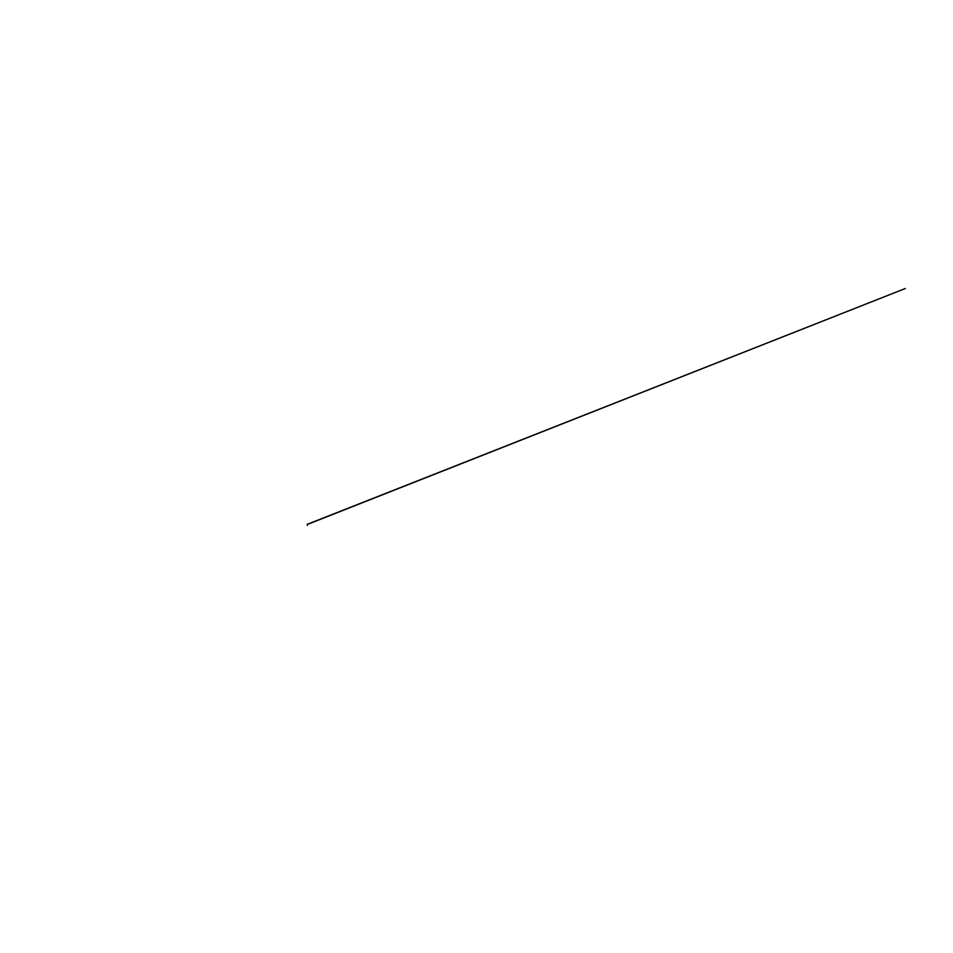 <?xml version="1.0" encoding="UTF-8"?>
<svg xmlns="http://www.w3.org/2000/svg" width="953" height="953" viewBox="0 0 953 953"><rect width="100%" height="100%" fill="white"/><g stroke="black" fill="none" stroke-linecap="round" stroke-linejoin="round"><path stroke-width="1.43" d="M307.342 525.425L307.283 524.126M307.652 524.341L905.35 288.497L307.7 524.138"/></g></svg>
